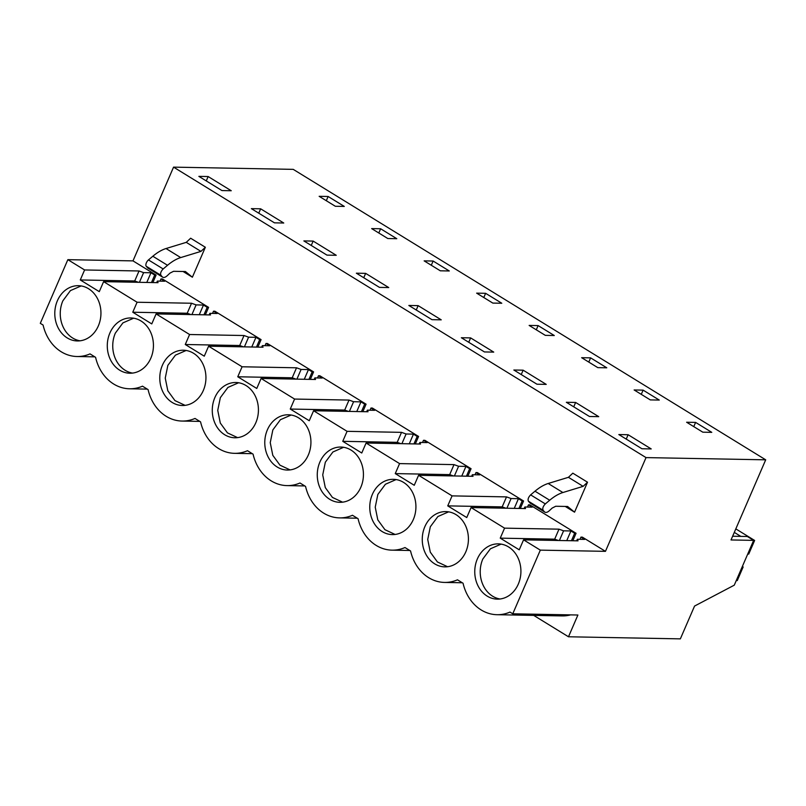 <?xml version="1.0" encoding="UTF-8"?>
<svg xmlns="http://www.w3.org/2000/svg" width="806" height="806" viewBox="0 0 806 806"><rect width="100%" height="100%" fill="white"/><g stroke="black" fill="none" stroke-linecap="round" stroke-linejoin="round"><path stroke-width="1.21" d="M732.634 536.232L747.353 536.504L753.65 540.373L731.022 539.96L765.7 459.823L646.029 457.596L605.457 551.344L540.322 550.135L512.767 613.799L509.976 612.086A43.202 36.069 91.1 0 1 497.03 614.706A43.202 36.069 91.1 0 1 481.283 610.021L481.101 609.91A43.202 36.069 91.1 0 1 463.057 583.242L457.486 579.816A43.202 36.069 91.1 0 1 444.539 582.426A43.202 36.069 91.1 0 1 428.701 577.69A43.202 36.069 91.1 0 1 410.566 550.972L404.985 547.536A43.202 36.069 91.1 0 1 392.038 550.155A43.202 36.069 91.1 0 1 376.2 545.42A43.202 36.069 91.1 0 1 358.065 518.691L352.484 515.266A43.202 36.069 91.1 0 1 339.548 517.885A43.202 36.069 91.1 0 1 323.71 513.15A43.202 36.069 91.1 0 1 305.565 486.421L299.993 482.995A43.202 36.069 91.1 0 1 287.047 485.605A43.202 36.069 91.1 0 1 271.209 480.87A43.202 36.069 91.1 0 1 253.074 454.151L247.492 450.715A43.202 36.069 91.1 0 1 234.546 453.335A43.202 36.069 91.1 0 1 218.708 448.599A43.202 36.069 91.1 0 1 200.573 421.87L195.002 418.445A43.202 36.069 91.1 0 1 182.055 421.054A43.202 36.069 91.1 0 1 166.217 416.329A43.202 36.069 91.1 0 1 148.082 389.6L142.501 386.175A43.202 36.069 91.1 0 1 129.554 388.784A43.202 36.069 91.1 0 1 113.717 384.049A43.202 36.069 91.1 0 1 95.582 357.32L90.01 353.894A43.202 36.069 91.1 0 1 77.064 356.514A43.202 36.069 91.1 0 1 61.226 351.779A43.202 36.069 91.1 0 1 43.091 325.05L40.3 323.337L67.855 259.663L84.6 269.96L80.278 279.954L99.279 291.641L103.601 281.647L137.091 302.24L132.768 312.224L151.77 323.911L156.102 313.917L189.591 334.51L185.269 344.505L204.271 356.181L208.593 346.197L242.092 366.78L237.76 376.775L256.771 388.462L261.094 378.467L294.583 399.061L290.261 409.045L309.262 420.732L313.584 410.738L347.084 431.331L342.752 441.325L361.763 453.002L366.085 443.018L399.575 463.601L395.252 473.596L414.254 485.283L418.576 475.288L452.075 495.881L447.743 505.876L466.755 517.553L471.077 507.558L504.566 528.152L500.244 538.146L519.245 549.823L523.568 539.839L540.322 550.135M512.767 613.799L577.902 615.018L568.492 636.78L680.355 638.866L694.56 606.062L734.266 585.176L753.65 540.373M765.7 459.823L293.233 169.361L173.562 167.134L132.99 260.882L67.855 259.663M533.683 615.381L568.492 636.78M497.03 614.706L562.175 615.915A43.202 36.069 -88.9 0 0 570.618 614.877M173.562 167.134L646.029 457.596M651.218 448.932L628.126 434.736L618.837 434.555L641.939 448.761L651.218 448.932M702.802 432.177L686.631 422.243L695.598 422.404L711.769 432.348L702.802 432.177M371.657 228.602L380.623 228.763L396.794 238.707L387.817 238.536L371.657 228.602M441.204 266.01L449.295 270.977L440.318 270.806L424.147 260.872L433.124 261.033L441.204 266.01M313.151 241.085L303.862 240.913L326.964 255.119L336.243 255.29L313.151 241.085L311.257 245.457M476.648 293.142L485.615 293.313L501.785 303.247L492.819 303.086L476.648 293.142M470.633 337.905L493.735 352.111L484.446 351.94L461.354 337.734L470.633 337.905L468.739 342.278M575.625 402.456L598.727 416.662L589.448 416.49L566.346 402.285L575.625 402.456L573.731 406.829M643.107 390.134L634.131 389.963L650.301 399.907L659.278 400.068L643.107 390.134L641.274 394.356M590.607 357.864L581.64 357.693L597.81 367.637L606.777 367.798L590.607 357.864L588.783 362.085M418.143 305.635L441.235 319.841L431.956 319.66L408.854 305.464L418.143 305.635L416.249 310.008M538.116 325.584L529.139 325.423L545.309 335.356L554.286 335.528L538.116 325.584L536.282 329.805M365.642 273.365L356.363 273.194L379.455 287.389L388.744 287.561L365.642 273.365L363.748 277.738M274.463 222.839L283.752 223.02L260.65 208.814L251.371 208.643L274.463 222.839M328.133 196.493L319.156 196.321L335.326 206.265L344.293 206.427L328.133 196.493L326.299 200.714M523.134 370.186L546.226 384.381L536.947 384.21L513.845 370.014L523.134 370.186L521.24 374.558M208.15 176.544L231.251 190.74L221.972 190.569L198.87 176.373L208.15 176.544L206.265 180.917M103.601 281.647L158.036 282.664L157.361 281.082L164.726 281.223L160.999 278.926L162.389 278.957L208.593 307.358L205.349 314.834M156.102 313.917L210.537 314.934L209.862 313.353L217.227 313.494L213.499 311.207L214.89 311.227L261.084 339.628L257.849 347.114M208.593 346.197L263.028 347.205L262.363 345.633L269.718 345.764L265.99 343.477L267.38 343.497L313.584 371.898L310.34 379.384M261.094 378.467L315.529 379.485L314.854 377.903L322.219 378.044L318.491 375.747L319.881 375.777L366.075 404.179L362.841 411.654M313.584 410.738L368.03 411.755L367.355 410.173L374.709 410.314L370.982 408.027L372.372 408.048L418.576 436.449L415.332 443.935M366.085 443.018L420.52 444.025L419.845 442.454L427.21 442.585L423.482 440.298L424.873 440.328L471.067 468.719L467.833 476.205M418.576 475.288L473.021 476.306L472.346 474.724L479.701 474.865L475.973 472.568L477.374 472.598L523.568 501L520.323 508.475M471.077 507.558L525.512 508.576L524.837 506.994L532.202 507.135L528.474 504.848L529.864 504.868L576.058 533.27L572.824 540.755M523.568 539.839L578.013 540.846L577.338 539.274L584.693 539.405L580.975 537.118L582.365 537.149L605.457 551.344M132.99 260.882L156.092 275.078L152.858 282.563M587.524 482.21L574.557 512.173L567.585 506.48L555.727 506.259L552.17 508.062L549.42 510.641C547.294 512.525 545.642 512.918 544.473 511.82L543.103 510.258C542.307 508.415 543.053 506.299 545.33 503.911L549.692 500.234C554.246 496.415 558.649 493.846 562.89 492.526L583.131 486.35L587.524 482.21L572.824 473.172L568.432 477.313L548.191 483.489C543.949 484.809 539.546 487.378 534.993 491.197L530.63 494.874C528.353 497.262 527.608 499.377 528.414 501.221L530.177 503.125L544.876 512.163L529.774 502.783M565.238 506.44L574.557 512.173M183.063 271.481L192.382 277.214L205.349 247.261L190.649 238.223L186.257 242.354L200.956 251.391L205.349 247.261M518.308 584.098A27.636 23.072 91.1 0 1 497.322 599.14A27.636 23.072 91.1 0 1 477.364 558.921A27.636 23.072 91.1 0 1 498.35 543.869A27.636 23.072 91.1 0 1 518.308 584.098M372.372 494.37A27.636 23.072 91.1 0 1 393.358 479.328A27.636 23.072 91.1 0 1 413.317 519.548A27.636 23.072 91.1 0 1 392.331 534.6A27.636 23.072 91.1 0 1 372.372 494.37M162.389 365.279A27.636 23.072 91.1 0 1 183.375 350.227A27.636 23.072 91.1 0 1 203.334 390.447A27.636 23.072 91.1 0 1 182.347 405.499A27.636 23.072 91.1 0 1 162.389 365.279M109.888 333.009A27.636 23.072 91.1 0 1 130.874 317.957A27.636 23.072 91.1 0 1 150.833 358.176A27.636 23.072 91.1 0 1 129.847 373.228A27.636 23.072 91.1 0 1 109.888 333.009M98.342 325.906A27.636 23.072 91.1 0 1 77.356 340.948A27.636 23.072 91.1 0 1 57.397 300.729A27.636 23.072 91.1 0 1 78.383 285.687A27.636 23.072 91.1 0 1 98.342 325.906M360.826 487.277A27.636 23.072 91.1 0 1 339.83 502.319A27.636 23.072 91.1 0 1 319.871 462.1A27.636 23.072 91.1 0 1 340.867 447.048A27.636 23.072 91.1 0 1 360.826 487.277M424.863 526.65A27.636 23.072 91.1 0 1 445.859 511.598A27.636 23.072 91.1 0 1 465.818 551.818A27.636 23.072 91.1 0 1 444.821 566.87A27.636 23.072 91.1 0 1 424.863 526.65M255.824 422.727A27.636 23.072 91.1 0 1 234.838 437.769A27.636 23.072 91.1 0 1 214.88 397.549A27.636 23.072 91.1 0 1 235.866 382.507A27.636 23.072 91.1 0 1 255.824 422.727M267.38 429.83A27.636 23.072 91.1 0 1 288.367 414.778A27.636 23.072 91.1 0 1 308.325 454.997A27.636 23.072 91.1 0 1 287.339 470.049A27.636 23.072 91.1 0 1 267.38 429.83M156.092 275.078L154.702 275.058L150.974 272.76L143.609 272.63L139.035 270.977L84.6 269.96M628.126 434.736L626.232 439.099M695.598 422.404L693.775 426.636M380.623 228.763L378.8 232.984M433.124 261.033L431.291 265.265M485.615 293.313L483.791 297.535M260.65 208.814L258.756 213.187M208.593 307.358L207.192 307.328L203.475 305.041L196.11 304.9L191.536 303.247L137.091 302.24M207.192 307.328L203.958 314.814M190.881 314.572L187.214 313.242L132.768 312.224M213.499 311.207L212.542 313.403M261.084 339.628L259.693 339.598L255.965 337.311L248.601 337.17L244.027 335.528L189.591 334.51M259.693 339.598L256.459 347.084M243.382 346.842L239.704 345.512L185.269 344.505M265.99 343.477L265.043 345.683M313.584 371.898L312.194 371.878L308.466 369.581L301.101 369.45L296.527 367.798L242.092 366.78M312.194 371.878L308.95 379.354M295.873 379.112L292.205 377.792L237.76 376.775M318.491 375.747L317.534 377.954M366.075 404.179L364.685 404.149L360.957 401.862L353.592 401.72L349.018 400.068L294.583 399.061M364.685 404.149L361.451 411.634M348.373 411.392L344.696 410.063L290.261 409.045M370.982 408.027L370.035 410.224M418.576 436.449L417.186 436.429L413.458 434.132L406.093 433.991L401.519 432.348L347.084 431.331M417.186 436.429L413.941 443.905M400.864 443.663L397.197 442.333L342.752 441.325M423.482 440.298L422.525 442.504M471.067 468.719L469.676 468.699L465.949 466.402L458.594 466.271L454.01 464.619L399.575 463.601M469.676 468.699L466.442 476.185M453.365 475.933L449.688 474.613L395.252 473.596M475.973 472.568L475.026 474.774M523.568 501L522.177 500.969L518.449 498.682L511.085 498.541L506.511 496.889L452.075 495.881M522.177 500.969L518.933 508.455M505.856 508.213L502.188 506.883L447.743 505.876M528.474 504.848L527.517 507.045M576.058 533.27L574.668 533.25L570.94 530.952L563.585 530.822L559.001 529.169L504.566 528.152M574.668 533.25L571.434 540.725M558.357 540.483L554.679 539.164L500.244 538.146M580.975 537.118L580.018 539.325M154.702 275.058L151.468 282.533M138.39 282.291L134.713 280.972L80.278 279.954M160.999 278.926L160.051 281.133M568.432 477.313L583.131 486.35M192.382 277.214L185.41 271.531L173.552 271.31L169.995 273.103L167.245 275.692C165.119 277.576 163.467 277.969 162.298 276.861L160.938 275.299C160.132 273.466 160.878 271.35 163.165 268.962L167.527 265.285C172.081 261.456 176.474 258.887 180.715 257.577L200.956 251.391M147.599 267.824A7.083 3.496 -58.4 0 0 148.012 268.176L162.711 277.214L147.599 267.824L146.239 266.262A4.252 2.096 -58.4 0 1 148.465 259.925L152.828 256.248A42.527 21.006 -58.4 0 1 166.016 248.54L186.257 242.354M577.338 539.274L576.663 540.826M559.001 529.169L554.679 539.164M506.511 496.889L502.188 506.883M454.01 464.619L449.688 474.613M401.519 432.348L397.197 442.333M349.018 400.068L344.696 410.063M296.527 367.798L292.205 377.792M244.027 335.528L239.704 345.512M191.536 303.247L187.214 313.242M139.035 270.977L134.713 280.972M501.1 544.121L490.401 548.805L482.824 559.021A27.636 23.072 -88.9 0 0 500.052 598.999M396.109 479.57L385.409 484.255L377.833 494.471L375.233 507.186L377.792 519.87L384.936 529.693L395.071 534.449M186.126 350.479L175.416 355.164L167.85 365.38L165.25 378.095L167.809 390.779L174.952 400.602L185.088 405.358M133.625 318.209L122.925 322.884L115.349 333.11A27.636 23.072 -88.9 0 0 132.587 373.087M81.134 285.929L70.424 290.613L62.858 300.829A27.636 23.072 -88.9 0 0 80.086 340.807M343.618 447.3L332.908 451.985L325.332 462.201L322.732 474.915L325.292 487.6L332.435 497.423L342.58 502.178M448.61 511.85L437.9 516.535L430.323 526.751L427.724 539.466L430.293 552.15L437.426 561.973L447.572 566.729M238.626 382.749L227.917 387.434L220.34 397.65L217.741 410.365L220.3 423.049L227.443 432.872L237.589 437.628M291.117 415.03L280.417 419.704L272.841 429.93L270.242 442.645L272.801 455.33L279.944 465.153L290.079 469.908M143.609 272.63L139.418 282.312M150.974 272.76L146.783 282.453M196.11 304.9L191.919 314.582M203.475 305.041L199.273 314.723M157.361 281.082L156.696 282.634M209.862 313.353L209.187 314.904M248.601 337.17L244.409 346.862M255.965 337.311L251.774 346.993M262.363 345.633L261.688 347.185M301.101 369.45L296.91 379.132M308.466 369.581L304.275 379.273M314.854 377.903L314.179 379.455M353.592 401.72L349.401 411.413M360.957 401.862L356.766 411.544M367.355 410.173L366.68 411.725M406.093 433.991L401.902 443.683M413.458 434.132L409.267 443.824M419.845 442.454L419.17 444.005M458.594 466.271L454.393 475.953M465.949 466.402L461.757 476.094M472.346 474.724L471.671 476.275M511.085 498.541L506.893 508.233M518.449 498.682L514.258 508.364M524.837 506.994L524.172 508.556M563.585 530.822L559.394 540.504M570.94 530.952L566.749 540.645M742.155 566.94L743.152 566.961L737.258 580.582L736.261 580.562M740.815 536.383L734.306 532.383M753.62 540.433L754.628 540.453L735.818 528.887M754.628 540.453L748.734 554.075L747.726 554.054M743.152 566.961L742.356 566.477M548.191 483.489L562.89 492.526M534.993 491.197L549.692 500.234M530.63 494.874L545.33 503.911M528.414 501.221L543.103 510.258M166.016 248.54L180.715 257.577M167.527 265.285L152.828 256.248M163.165 268.962L148.465 259.925M160.938 275.299L146.239 266.262M94.796 356.846L77.064 356.514M462.271 582.758L444.539 582.426M409.78 550.488L392.038 550.155M357.28 518.208L339.548 517.885M304.779 485.937L287.047 485.605M252.288 453.667L234.546 453.335M199.787 421.387L182.055 421.054M147.297 389.117L129.554 388.784"/></g></svg>
